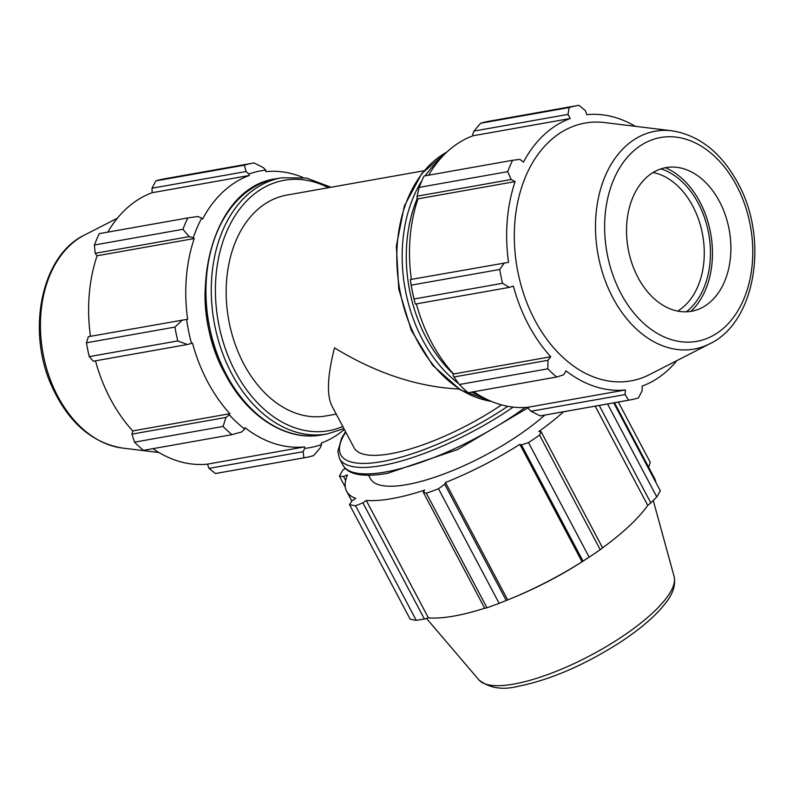 <?xml version="1.0" encoding="UTF-8"?>
<svg xmlns="http://www.w3.org/2000/svg" width="793" height="793" viewBox="0 0 793 793"><rect width="100%" height="100%" fill="white"/><g stroke="black" fill="none" stroke-linecap="round" stroke-linejoin="round"><path stroke-width="1.19" d="M336.252 414.124L326.012 415.938A112.15 79.022 -100.1 0 1 234.55 342.477A112.15 79.022 -100.1 0 1 256.268 210.799A112.15 79.022 -100.1 0 1 286.818 195.088L424.057 170.733M501.533 404.886A112.15 33.058 152.1 0 1 354.084 447.787L331.88 405.867C326.577 394.983 327.44 375.644 334.487 347.849C375.941 373.186 417.455 386.915 459.018 389.046M303.085 451.713L303.917 457.819A149.54 105.37 79.9 0 0 305.127 457.62A149.54 105.37 79.9 0 0 313.631 455.588L320.283 447.748L321.601 444.506A140.569 99.046 -100.1 0 1 304.76 448.382L303.085 451.713L209.045 468.395L215.418 473.53L303.917 457.819M305.127 457.62L216.618 473.322A149.54 105.37 -100.1 0 1 215.418 473.53M226.005 417.425L223.051 426.446A149.54 105.37 79.9 0 0 231.903 434.653L241.696 431.957L244.65 429.043A140.569 99.046 -100.1 0 1 229.286 414.808L226.005 417.425L131.965 434.118L134.542 442.157L223.051 426.446M231.903 434.653L143.404 450.365A149.54 105.37 -100.1 0 1 134.542 442.157M182.41 320.005L174.946 327.083A149.54 105.37 79.9 0 0 177.771 340.931L187.406 344.509L191.49 343.419A140.569 99.046 -100.1 0 1 186.603 319.41L88.37 336.688L86.447 342.794L174.946 327.083M177.771 340.931L89.262 356.632L93.356 361.202L187.406 344.509M89.262 356.632A149.54 105.37 -100.1 0 1 86.447 342.794M197.844 216.509L187.802 217.936A149.54 105.37 79.9 0 0 182.925 229.306L189.21 236.641L193.264 237.791A140.569 99.046 -100.1 0 1 201.709 218.075L197.844 216.509M182.925 229.306L94.417 245.007L95.17 253.324L189.21 236.641M94.417 245.007A149.54 105.37 -100.1 0 1 99.294 233.638L187.802 217.936M263.256 167.571L254.067 162.942A149.54 105.37 79.9 0 0 252.868 163.14A149.54 105.37 79.9 0 0 244.363 165.172L246.068 171.526L248.923 174.034A140.569 99.046 -100.1 0 1 265.764 170.158L263.256 167.571M244.363 165.172L155.854 180.883L152.018 188.209L246.068 171.526M155.854 180.883A149.54 105.37 -100.1 0 1 164.359 178.851L252.868 163.14M107.759 232.141A139.072 97.995 -100.1 0 1 125.928 209.065A139.072 97.995 -100.1 0 1 152.167 192.709L152.018 188.209M209.045 468.395L207.409 464.143A139.072 97.995 -100.1 0 1 152.93 448.669M131.965 434.118L132.738 430.926A139.072 97.995 -100.1 0 1 95.477 360.825M90.471 336.321A139.072 97.995 -100.1 0 1 97.093 255.792L95.17 253.324M193.264 237.791L194.235 238.544L97.093 255.792M191.49 343.419L192.481 343.052A139.072 97.995 79.9 0 0 229.881 413.688L132.738 430.926M244.65 429.043L245.077 427.764A139.072 97.995 79.9 0 0 304.552 446.895L207.409 464.143M321.601 444.506L321.215 443.069A139.072 97.995 79.9 0 0 344.37 429.449M248.923 174.034L249.309 175.471L152.167 192.709M302.847 177.434A139.072 97.995 79.9 0 0 265.972 171.635L265.764 170.158M194.235 238.544A139.072 97.995 79.9 0 0 187.654 319.301L186.603 319.41M229.881 413.688L229.286 414.808M304.552 446.895L304.76 448.382M249.309 175.471A139.072 97.995 79.9 0 0 202.602 219.046L201.709 218.075M216.529 354.62A112.15 79.022 -100.1 0 1 205.119 290.347M600.222 549.668L602.611 547.884L541.084 431.689L539.567 435.109L600.222 549.668A149.54 44.081 152.1 0 1 591.31 555.724L586.404 558.966A130.934 38.589 152.1 0 1 513.676 597.466L511.297 598.447A139.072 40.988 152.1 0 1 507.679 599.914L506.251 600.499L444.734 484.295L438.47 488.766L499.124 603.324L506.251 600.499M438.47 488.766A149.54 44.081 152.1 0 1 426.327 493.206L423.234 492.156L484.751 608.35L486.981 607.765L426.327 493.206M499.124 603.324A149.54 44.081 152.1 0 1 486.981 607.765M444.734 484.295L445.507 482.481A139.072 40.988 -27.9 0 0 519.861 444.338L521.477 444.923L583.004 561.117L589.149 557.142L528.495 442.583L521.477 444.923M539.567 435.109A149.54 44.081 152.1 0 1 528.495 442.583M541.084 431.689L538.843 431.521A139.072 40.988 -27.9 0 0 563.625 411.745M345.659 480.479L343.547 476.494L339.444 476.127A149.54 44.081 152.1 0 1 342.953 470.001L345.391 468.445M343.547 476.494L347.493 474.928A139.072 40.988 -27.9 0 0 346.63 491.254A139.072 40.988 -27.9 0 0 355.779 498.4L352.102 500.73L349.475 504.556A149.54 44.081 152.1 0 0 355.571 505.756L416.236 620.314A149.54 44.081 152.1 0 1 410.13 619.115L349.475 504.556M416.236 620.314L424.433 619.055L362.907 502.861L355.571 505.756M362.907 502.861L366.247 500.462A139.072 40.988 -27.9 0 0 424.681 490.094L423.234 492.156M544.801 415.086A112.15 33.058 152.1 0 1 441.453 474.908A112.15 33.058 152.1 0 1 370.42 478.655L368.626 475.275M591.31 555.724A149.54 44.081 152.1 0 1 589.149 557.142M599.221 405.431L650.825 502.911L656.782 496.904L607.557 403.944M613.742 402.854L660.291 490.778A149.54 44.081 152.1 0 1 656.782 496.904M648.496 467.811L650.26 462.349L618.322 402.031M339.444 476.127L345.322 487.239M519.861 444.338L582.032 561.761A139.072 40.988 152.1 0 1 511.297 598.447M583.004 561.117L582.032 561.761M445.507 482.481L507.679 599.914M595.196 406.145L647.742 505.369A139.072 40.988 152.1 0 1 602.571 547.824M650.825 502.911L647.742 505.369M614.486 402.715L654.621 478.526A139.072 40.988 152.1 0 1 655.93 482.541M366.247 500.462L428.418 617.896L424.433 619.055M484.692 608.221A139.072 40.988 152.1 0 1 428.418 617.896M540.192 415.889L628.69 400.187A149.54 105.37 79.9 0 0 629.9 399.979L541.391 415.691A149.54 105.37 -100.1 0 1 540.192 415.889L531.003 411.26L528.495 408.673L528.287 407.196A139.072 97.995 -100.1 0 1 473.808 391.722M459.316 384.516L547.824 368.814A149.54 105.37 79.9 0 0 556.676 377.022L468.177 392.723A149.54 105.37 -100.1 0 1 459.316 384.516L453.923 376.982L453.021 375.109L453.616 373.979A139.072 97.995 -100.1 0 1 416.365 303.878M410.338 279.711A140.569 99.046 79.9 0 0 415.046 303.055L414.035 299.001A149.54 105.37 -100.1 0 1 411.22 285.153L410.338 279.711M411.349 279.374A139.072 97.995 -100.1 0 1 417.97 198.845L416.989 198.081L417.128 196.188L419.2 187.376A149.54 105.37 -100.1 0 1 424.067 176.006L512.575 160.295L519.802 159.373L523.479 162.099A139.072 97.995 79.9 0 1 570.197 118.524L568.016 114.39L569.136 107.541L480.627 123.242A149.54 105.37 -100.1 0 1 489.132 121.21L577.641 105.509A149.54 105.37 79.9 0 0 569.136 107.541M428.636 175.194A139.072 97.995 -100.1 0 1 473.044 135.762L472.658 134.324L473.976 131.083L480.627 123.242M635.322 126.315A139.072 97.995 79.9 0 0 586.85 114.688L585.214 110.435L578.84 105.3A149.54 105.37 79.9 0 0 577.641 105.509M417.128 196.188L511.168 179.505L515.123 181.607A139.072 97.995 79.9 0 0 508.531 262.364L410.328 279.552M411.22 285.153L499.729 269.451L504.368 262.87M453.616 373.979L550.768 356.741L547.963 360.29L453.923 376.982M547.824 368.814L547.963 360.29M528.287 407.196L625.439 389.958L625.043 394.577L531.003 411.26M628.69 400.187L625.043 394.577M676.895 360.597A139.072 97.995 79.9 0 1 668.33 369.766A139.072 97.995 79.9 0 1 642.092 386.122L642.231 390.622L638.405 397.947A149.54 105.37 79.9 0 1 629.9 399.979M671.978 130.795L604.801 122.578A130.934 92.256 79.9 0 0 517.155 268.113A130.934 92.256 79.9 0 0 649.526 374.603L709.765 343.775C755.828 322.206 769.061 238.762 737.867 183.005C721.234 152.593 699.267 135.197 671.978 130.795A110.643 77.962 79.9 0 0 597.902 253.79A110.643 77.962 79.9 0 0 709.765 343.775M512.575 160.295A149.54 105.37 79.9 0 0 507.698 171.665L419.2 187.376M511.168 179.505L507.698 171.665M499.729 269.451A149.54 105.37 79.9 0 0 502.544 283.289L414.035 299.001M415.314 304.066L509.354 287.383L502.544 283.289M509.354 287.383L513.368 286.104A139.072 97.995 79.9 0 0 550.768 356.741M625.439 389.958A139.072 97.995 79.9 0 1 565.964 370.827L563.645 374.821L556.676 377.022M417.97 198.845L515.123 181.607M473.976 131.083L568.016 114.39M473.044 135.762L570.197 118.524M653.095 172.517A72.946 51.396 -100.1 0 1 701.488 229.405A72.946 51.396 -100.1 0 1 684.696 305.771A72.946 51.396 -100.1 0 1 677.688 311.104M686.322 311.808A77.317 54.479 79.9 0 0 689.712 308.923A77.317 54.479 79.9 0 0 708.228 231.209A77.317 54.479 79.9 0 0 660.956 168.879M690.872 311.371A80.113 56.452 79.9 0 0 690.961 311.292A80.113 56.452 79.9 0 0 710.706 233.687A80.113 56.452 79.9 0 0 665.386 167.729M637.968 277.451A72.946 51.396 79.9 0 0 701.845 307.753A72.946 51.396 79.9 0 0 729.312 230.466A72.946 51.396 79.9 0 0 676.925 167.343A72.946 51.396 79.9 0 0 646.087 177.84A72.946 51.396 79.9 0 0 637.968 277.451M226.362 374.603A130.102 91.671 -100.1 0 1 240.854 196.961A130.102 91.671 -100.1 0 1 276.291 178.732C211.305 186.662 182.796 299.883 225.41 374.455C247.317 416.751 286.501 441.721 321.76 434.921A130.102 91.671 -100.1 0 1 226.362 374.603M276.291 178.732L281.644 177.781A130.102 91.671 79.9 0 0 231.715 373.662A130.102 91.671 79.9 0 0 327.103 433.969L321.76 434.921M342.794 426.475A127.177 89.619 -100.1 0 1 235.382 371.778A127.177 89.619 -100.1 0 1 229.811 224.954A127.177 89.619 -100.1 0 1 328.421 187.703M525.244 407.443A130.102 38.351 152.1 0 1 385.269 472.023A130.102 38.351 152.1 0 1 342.953 465.124C345.609 470.358 354.055 479.002 387.4 473.381L457.63 449.522L528.346 407.582M513.16 407.116A130.102 38.351 152.1 0 1 381.839 465.56A130.102 38.351 152.1 0 1 339.523 458.651L342.953 465.124M507.788 406.313A127.177 37.489 152.1 0 1 382.167 461.576A127.177 37.489 152.1 0 1 345.807 432.165M453.556 374.098A127.177 89.619 -100.1 0 1 417.316 198.329M438.955 160.424A130.102 91.671 79.9 0 0 425.157 175.808M421.965 180.586A130.102 91.671 79.9 0 0 458.701 383.673M471.855 392.069A130.102 91.671 79.9 0 0 480.786 396.143M491.145 401.288A130.102 91.671 -100.1 0 1 399.622 288.969A130.102 91.671 -100.1 0 1 446.905 152.028M84.484 235.055C41.315 255.505 26.308 330.701 51.773 386.221C68.208 422.163 91.71 442.772 122.281 448.035A110.643 77.962 -100.1 0 1 45.35 363.937A110.643 77.962 -100.1 0 1 70.111 245.225A110.643 77.962 -100.1 0 1 84.484 235.055L117.364 218.234M478.992 679.988C489.529 688.205 502.653 690.297 518.354 686.262C549.955 679.908 583.47 665.535 618.897 643.133C635.252 632.497 648.446 621.93 658.487 611.413C667.379 601.669 676.756 590.507 674.149 576.66A110.643 32.612 152.1 0 1 622.396 636.452A110.643 32.612 152.1 0 1 513.775 684.081A110.643 32.612 152.1 0 1 478.992 679.988L426.505 618.451M724.99 326.865A103.516 72.936 -100.1 0 1 620.889 293.38A103.516 72.936 -100.1 0 1 632.418 152.028A103.516 72.936 -100.1 0 1 736.519 185.512A103.516 72.936 -100.1 0 1 724.99 326.865M281.644 177.781L306.445 178.028L331.008 187.247M343.924 428.616L327.103 433.969M345.56 431.709L341.585 438.281L337.828 451.504L339.523 458.651M491.412 401.397L460.247 389.819L432.552 365.196L411.299 330.344L398.77 289.128L396.351 246.108L404.311 206.071L421.846 173.429L447.123 151.83M122.281 448.035L158.937 452.516M674.149 576.66L653.254 500.472M346.63 491.254L351.854 501.107"/></g></svg>
